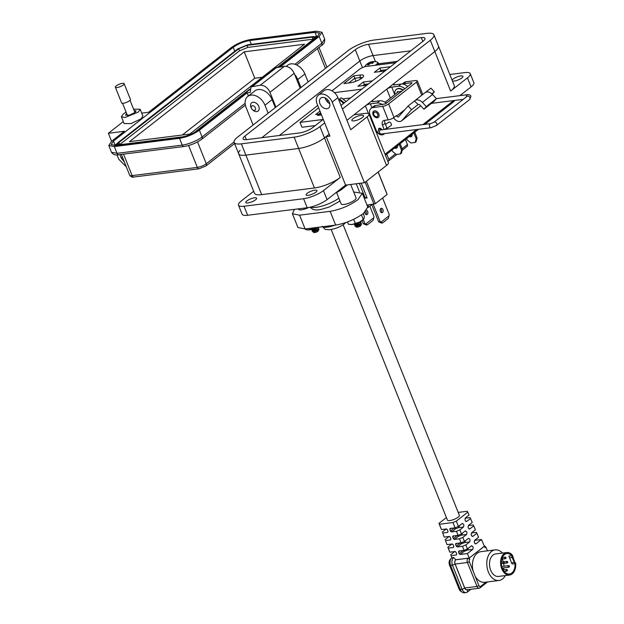 <?xml version="1.0" encoding="UTF-8"?>
<svg xmlns="http://www.w3.org/2000/svg" width="624" height="624" viewBox="0 0 624 624"><rect width="100%" height="100%" fill="white"/><g stroke="black" fill="none" stroke-linecap="round" stroke-linejoin="round"><path stroke-width="0.94" d="M342.443 109.013L430.31 40.24A19.734 5.437 -21.8 0 0 433.93 34.765A19.734 5.437 -21.8 0 0 426.73 33.392L373.963 40.053A19.734 5.437 -21.8 0 0 348.137 50.606L237.783 136.984A19.734 5.437 -21.8 0 0 234.156 142.459A19.734 5.437 -21.8 0 0 241.363 143.84L294.13 137.179A19.734 5.437 -21.8 0 0 319.956 126.617L324.675 122.92M323.248 119.34L312.788 127.522A10.117 2.792 158.2 0 1 299.551 132.935L246.776 139.597A10.117 2.792 158.2 0 1 243.087 138.887A10.117 2.792 158.2 0 1 244.943 136.079L355.298 49.702A10.117 2.792 158.2 0 1 368.542 44.288L421.309 37.635A10.117 2.792 158.2 0 1 425.006 38.337A10.117 2.792 158.2 0 1 423.15 41.145L341.008 105.433M240.037 150.337A19.734 5.437 -21.8 0 0 238.672 153.754A19.734 5.437 -21.8 0 0 245.879 155.126L298.646 148.465A19.734 5.437 -21.8 0 0 324.464 137.912L329.191 134.207M346.96 120.307L434.827 51.535A19.734 5.437 -21.8 0 0 438.446 46.059L433.93 34.765M355.298 49.702L359.814 60.996L261.823 137.701L359.814 60.996A10.117 2.792 158.2 0 1 373.058 55.583L410.787 50.817L373.058 55.583L375.492 61.675M384.189 129.488L382.528 125.33A5.062 3.533 -128.1 0 1 383.183 120.877A5.062 3.533 -128.1 0 1 384.493 120.346L388.144 119.886A4.501 1.24 -21.8 0 0 394.025 117.476L396.56 115.495L396.763 115.994A1.264 0.881 -128.1 0 0 398.564 116.789L408.104 106.01L411.551 109.684L402.012 120.463A6.326 4.415 51.9 0 1 401.599 120.853A6.326 4.415 51.9 0 1 393.643 117.757M377.317 117.749A3.861 2.691 -128.1 0 0 378.316 117.343A3.861 2.691 -128.1 0 0 378.487 113.279A3.861 2.691 -128.1 0 0 374.564 110.869A3.861 2.691 -128.1 0 0 373.565 111.275A3.861 2.691 -128.1 0 0 373.394 115.339A3.861 2.691 -128.1 0 0 377.317 117.749M381.833 129.784A2.153 1.505 -128.1 0 0 379.517 128.201A2.153 1.505 -128.1 0 0 378.963 128.427A2.153 1.505 -128.1 0 0 378.511 129.566M432.253 94.208L434.366 91.829L431.824 93.811M418.15 104.52L414.437 101.049A6.919 4.836 51.9 0 1 414.89 100.628A6.919 4.836 51.9 0 1 422.386 102.422L426.286 106.579L423.93 109.247L420.022 105.089A1.864 1.303 -128.1 0 0 418.01 104.606A1.864 1.303 -128.1 0 0 417.885 104.723L411.551 109.684M414.437 101.049L408.104 106.01M434.366 91.829L430.919 88.156L425.552 92.352M384.298 133.614A5.062 3.533 51.9 0 1 383.682 134.308A5.062 3.533 51.9 0 1 382.372 134.839L381.997 134.885A5.062 3.533 51.9 0 1 376.42 130.845L370.102 115.042A7.589 5.296 51.9 0 1 371.077 108.358L373.612 106.376A7.589 5.296 -128.1 0 1 375.578 105.573L385.562 103.841L412.004 83.148L411.77 82.703L411.957 83.179M414.89 100.628L425.03 92.687A6.919 4.836 51.9 0 1 432.526 94.489L436.426 98.639L434.07 101.314L423.93 109.247M422.76 94.466A4.501 1.24 -21.8 0 0 422.737 94.403L417.323 80.855A4.501 1.24 -21.8 0 0 415.678 80.543L405.998 81.767L403.463 83.749L411.77 82.703M371.077 108.358A7.589 5.296 51.9 0 1 373.043 107.562L382.723 106.337A4.501 1.24 -21.8 0 0 388.612 103.935L416.497 82.103A4.501 1.24 -21.8 0 0 417.323 80.855M382.528 125.33L385.063 123.349A5.062 3.533 51.9 0 1 384.79 120.307M436.426 98.639L426.286 106.579M402.184 84.006L404.032 82.563A7.589 5.296 51.9 0 1 405.998 81.767M402.402 84.022A7.589 5.296 51.9 0 1 403.463 83.749M385.063 123.349L386.872 127.865A5.062 3.533 51.9 0 1 387.215 129.106M400.663 92.024A3.861 2.691 -128.1 0 0 398.011 92.134L385.117 102.227M374.026 115.097A2.574 1.794 51.9 0 1 374.837 112.164A2.574 1.794 51.9 0 1 377.668 114.215A2.574 1.794 51.9 0 1 376.67 116.75A2.574 1.794 51.9 0 1 374.72 115.978A2.574 1.794 51.9 0 1 374.026 115.097L373.893 114.847A3.861 2.691 51.9 0 1 373.604 114.254A3.861 2.691 51.9 0 1 373.854 111.088M378.565 117.109A3.861 2.691 51.9 0 1 377.855 117.328A3.861 2.691 51.9 0 1 374.93 116.173L374.72 115.978M384.587 101.977A7.051 4.93 51.9 0 1 386.482 103.116M394.969 94.52A7.051 4.93 51.9 0 1 396.248 89.458A7.051 4.93 51.9 0 1 402.831 90.324M396.412 89.341A7.051 4.93 51.9 0 1 396.568 89.209A7.051 4.93 51.9 0 1 403.151 90.074M400.569 91.291A0.85 0.593 -128.1 0 0 400.522 91.634L400.561 91.978M397.706 91.65A4.516 3.151 -128.1 0 0 397.246 92.734M401.302 91.525A4.516 3.151 -128.1 0 0 400.967 91.354A0.85 0.593 -128.1 0 0 400.202 91.845L400.522 91.634M398.401 91.9A0.85 0.593 -128.1 0 0 397.465 91.79A4.516 3.151 -128.1 0 0 396.926 92.984M387.013 128.263L391.076 125.588A2.051 1.178 -123.4 0 0 391.256 123.841A2.051 1.178 -123.4 0 0 388.822 122.164L385.468 124.371M251.667 108.724L251.386 108.217A5.226 3.65 51.9 0 1 251.004 107.414A5.226 3.65 51.9 0 1 251.675 102.804A5.226 3.65 51.9 0 1 253.032 102.258A5.226 3.65 51.9 0 1 258.788 106.431A5.226 3.65 51.9 0 1 258.118 111.033A5.226 3.65 51.9 0 1 256.76 111.587A5.226 3.65 51.9 0 1 252.798 110.011L252.369 109.621A2.613 1.825 51.9 0 1 251.667 108.724A2.613 1.825 51.9 0 1 252.494 105.737A2.613 1.825 51.9 0 1 255.372 107.827A2.613 1.825 51.9 0 1 254.358 110.409A2.613 1.825 51.9 0 1 252.369 109.621M314.8 190.187A5.819 1.607 158.2 0 1 316.922 190.593A5.819 1.607 158.2 0 1 314.2 193.268A5.819 1.607 158.2 0 1 308.24 195.32A5.819 1.607 158.2 0 1 306.119 194.914A5.819 1.607 158.2 0 1 308.833 192.239A5.819 1.607 158.2 0 1 314.8 190.187M254.491 197.792A5.819 1.607 158.2 0 1 256.612 198.198A5.819 1.607 158.2 0 1 253.898 200.873A5.819 1.607 158.2 0 1 247.931 202.933A5.819 1.607 158.2 0 1 245.809 202.519A5.819 1.607 158.2 0 1 248.524 199.852A5.819 1.607 158.2 0 1 254.491 197.792M452.127 80.246A5.819 1.607 158.2 0 1 455.387 77.68A5.819 1.607 158.2 0 1 460.801 75.91A5.819 1.607 158.2 0 1 462.922 76.315A5.819 1.607 158.2 0 1 460.208 78.991A5.819 1.607 158.2 0 1 454.241 81.042A5.819 1.607 158.2 0 1 452.392 80.917M361.265 115.292A6.326 1.747 158.2 0 1 363.574 115.736A6.326 1.747 158.2 0 1 360.617 118.638A6.326 1.747 158.2 0 1 354.136 120.877A6.326 1.747 158.2 0 1 351.827 120.432A6.326 1.747 158.2 0 1 354.783 117.523A6.326 1.747 158.2 0 1 361.265 115.292M322.405 97.438A6.326 4.415 51.9 0 1 328.84 101.384A6.326 4.415 51.9 0 1 328.559 108.061A6.326 4.415 51.9 0 1 326.921 108.724A6.326 4.415 51.9 0 1 320.486 104.77A6.326 4.415 51.9 0 1 320.767 98.101A6.326 4.415 51.9 0 1 322.405 97.438M238.493 205.171L242.104 214.204A15.179 4.181 -21.8 0 0 247.642 215.264L244.031 206.232A15.179 4.181 158.2 0 1 238.493 205.171A15.179 4.181 158.2 0 1 241.277 200.959L253.679 191.256M247.642 215.264L307.195 207.745A15.179 4.181 -21.8 0 0 327.062 199.625L345.595 185.117L364.439 182.738L386.545 165.438A10.117 2.792 -21.8 0 0 388.401 162.638L368.987 114.091A10.117 2.792 -21.8 0 0 365.29 113.381L353.98 114.808L365.391 105.877A3.799 1.045 158.2 0 1 370.352 103.849L376.951 103.015L379.805 100.784L373.207 101.618A3.799 1.045 158.2 0 1 371.818 101.353A3.799 1.045 158.2 0 1 372.52 100.3L386.779 89.138A3.799 1.045 158.2 0 1 391.739 87.11L398.338 86.276L401.193 84.045L394.594 84.88A3.799 1.045 158.2 0 1 393.206 84.614A3.799 1.045 158.2 0 1 393.908 83.561L434.827 51.535A19.734 5.437 -21.8 0 0 438.446 46.059L454.256 85.574A19.734 5.437 158.2 0 1 450.629 91.049L467.454 77.875A15.179 4.181 -21.8 0 0 470.239 73.671A15.179 4.181 -21.8 0 0 464.701 72.61L449.818 74.49M459.911 95.644L471.065 86.908A15.179 4.181 -21.8 0 0 473.858 82.703L470.239 73.671M385.047 154.245L416.614 129.535M422.908 124.605L453.617 100.573M244.031 206.232L303.584 198.713A15.179 4.181 -21.8 0 0 323.45 190.593L340.275 177.427A19.734 5.437 158.2 0 1 314.449 187.98L261.682 194.641A19.734 5.437 -21.8 0 1 254.483 193.268L238.672 153.754A19.734 5.437 -21.8 0 0 245.879 155.126L298.646 148.465A19.734 5.437 -21.8 0 0 324.464 137.912L326.18 136.57L329.948 136.094L317.125 104.029A10.117 7.067 -128.1 0 1 318.427 95.113L324.129 90.644A10.117 7.067 51.9 0 1 337.904 97.664L332.202 102.125L364.439 182.738M337.904 97.664L350.727 129.73L367.123 116.891A10.117 2.792 -21.8 0 0 368.987 114.091M286.244 66.323L287.68 65.192A12.652 8.837 51.9 0 1 304.902 73.967L308.1 81.947M294.715 74.568A12.652 8.837 51.9 0 1 297.773 79.544L300.971 87.532M253.094 124.995L246.137 107.593A12.652 8.837 51.9 0 1 247.759 96.439L254.888 90.862A12.652 8.837 51.9 0 1 272.111 99.637L275.301 107.617M247.759 96.439A12.652 8.837 51.9 0 1 264.982 105.214L268.172 113.201M332.202 102.125A10.117 7.067 -128.1 0 0 318.427 95.113M326.18 136.57L345.595 185.117M335.384 193.112A16.193 4.462 -21.8 0 0 342.147 189.049L347.474 184.883M385.421 155.181L418.486 129.301M424.788 124.363L452.509 102.671A16.193 4.462 -21.8 0 0 454.826 100.417M401.193 84.045A8.853 6.185 51.9 0 1 407.698 86.518M404.851 88.748A8.853 6.185 -128.1 0 0 398.338 86.276M379.805 100.784A8.853 6.185 51.9 0 1 386.311 103.256M382.489 104.707A8.853 6.185 -128.1 0 0 376.951 103.015M371.951 121.508A3.799 1.045 158.2 0 1 372.536 121.134M325.283 97.991A6.326 4.415 -128.1 0 0 329.745 103.701M362.372 67.384L359.814 60.996A10.117 2.792 158.2 0 1 373.058 55.583L368.542 44.288M133.567 109.161L140.174 109.27L138.317 112.078L125.073 117.491L121.384 116.789L123.24 113.981L126.095 112.148M121.384 116.789L124.09 123.56L130.978 123.599L141.024 118.856L142.888 116.048L140.174 109.27M126.633 113.498L125.494 115.144L129.363 115.167L135.018 112.499L136.063 110.916L134.105 110.503M126.313 166.842L118.771 159.237L117.023 154.869M119.886 154.588L121.321 158.192L124.41 162.092M108.381 133.271L124.402 131.251L111.571 141.289L108.381 133.271L123.302 121.586M141.726 113.147L148.637 112.273L231.34 47.549C237.206 43.399 243.828 40.693 251.199 39.429L316.407 31.2L321.945 32.261L319.16 36.473L280.433 66.784M275.278 67.899L284.466 66.277L260.231 85.246L251.051 86.861L250.24 92.438L247.159 92.828L199.391 130.213C193.526 134.363 186.904 137.069 179.533 138.333L114.325 146.562L108.787 145.501L111.571 141.289M278.546 67.025L317.281 36.707L319.597 33.197L314.987 32.315L249.772 40.544C243.625 41.597 238.111 43.852 233.22 47.315L113.451 141.055L111.134 144.565L115.744 145.447L180.96 137.218C187.106 136.165 192.621 133.91 197.512 130.447L249.733 89.575M284.466 66.277C288.647 66.269 291.899 68.624 294.224 73.343L300.152 88.171M260.231 85.246C264.42 85.207 267.673 87.571 269.989 92.321L275.917 107.141M248.407 95.94L247.159 92.828M114.551 145.556L116.969 143.637M314.933 36.59L317.811 36.27M165.695 105.308L237.806 48.867L247.736 44.803L312.944 36.582L315.713 37.112L315.393 38.181M165.672 105.238L118.037 142.607L116.641 144.713L117.429 145.236M184.033 136.625L120.128 144.69L117.819 144.245L118.981 142.49L238.75 48.75L247.026 45.365L312.234 37.136L314.543 37.58L313.381 39.335L277.898 67.103M249.795 89.107L194.267 132.561M119.527 144.745L239.561 50.778L247.837 47.401L313.646 39.117M129.449 141.671L244.226 51.831L304.535 44.226L189.758 134.059L129.449 141.671M244.226 51.831L254.795 78.25L262.267 77.306M182.286 135.002L254.795 78.25M124.137 83.694L130.424 99.403A4.727 1.303 158.2 0 1 129.558 100.714A4.727 1.303 158.2 0 1 124.862 102.937A4.727 1.303 158.2 0 1 121.641 102.921L115.354 87.204A4.727 1.303 158.2 0 1 116.228 85.894A4.727 1.303 158.2 0 1 120.923 83.671A4.727 1.303 158.2 0 1 124.137 83.694A4.727 1.303 158.2 0 1 123.271 85.004A4.727 1.303 158.2 0 1 118.576 87.22A4.727 1.303 158.2 0 1 115.354 87.204M397.277 61.394L378.62 63.749M326.391 98.662L325.666 99.232M317.702 105.472L279.349 135.486M294.434 209.36L292.399 213.736L299.598 215.179L330.143 211.325C340.236 209.586 349.526 205.686 358.012 199.633L362.287 193.276L353.699 191.997M292.399 213.736L297.905 227.495L305.105 228.946L335.65 225.092C345.743 223.353 355.033 219.453 363.511 213.392L367.793 207.043L362.287 193.276M313.435 231.449L315.346 231.153L317.827 229.148M313.209 230.201L312.133 231.239L314.2 231.364L317.655 229.258M313.076 229.804L314.769 229.726L317.257 227.713M311.743 229.406L311.774 229.944L313.622 229.928L317.086 227.822M318.38 230.693A2.512 0.694 158.2 0 1 317.944 231.169A2.512 0.694 158.2 0 1 317.382 231.543L318.037 230.958M317.382 231.543L318.958 229.476L318.248 228.688M315.767 228.985L313.139 230.022M312.897 230.162L312.273 231.2L314.863 230.623L317.866 228.844L318.451 227.666L317.983 227.323M312.523 231.403L314.933 230.802L317.936 229.024L318.482 227.76M311.953 229.967L314.363 229.367L317.577 227.37M311.493 229.468L314.285 229.187L317.288 227.409M313.903 232.214A2.395 0.663 158.2 0 1 314.332 231.73A2.395 0.663 158.2 0 1 315.042 231.278M318.31 230.833A2.395 0.663 158.2 0 1 317.897 231.286A2.395 0.663 158.2 0 1 314.051 232.534L313.178 231.707M319.02 229.078L318.318 230.225L313.162 232.198M356.023 226.075L357.934 225.779L360.415 223.774M355.797 224.827L354.939 226.005L357.864 225.607L359.931 224.289L361.07 222.386M355.664 224.429L355.586 224.827L357.357 224.351L359.845 222.339M354.331 224.032L354.362 224.57L356.21 224.554L359.674 222.448M360.968 225.326A2.512 0.694 158.2 0 1 360.532 225.794A2.512 0.694 158.2 0 1 359.97 226.169L360.625 225.584M359.97 226.169L361.546 224.11L360.836 223.314M358.355 223.61L355.727 224.648M355.485 224.788L354.861 225.826L357.451 225.248L360.454 223.47L361.039 222.292L360.266 221.887M355.111 226.028L357.521 225.428L360.695 223.478M354.541 224.593L356.944 223.993L360.477 221.567M354.081 224.094L356.873 223.813L360.165 221.731M356.491 226.84A2.395 0.663 158.2 0 1 356.92 226.364A2.395 0.663 158.2 0 1 357.63 225.911M360.898 225.459A2.395 0.663 158.2 0 1 360.485 225.911A2.395 0.663 158.2 0 1 356.639 227.167L355.766 226.34M361.608 223.704L360.898 224.851L355.75 226.824M487.601 581.927L479.973 587.894A3.214 2.122 -97.2 0 1 479.232 588.214L466.931 589.766A3.214 2.122 -97.2 0 1 464.716 587.995L455.138 564.049A3.214 2.122 -97.2 0 1 455.77 559.79L468.101 558.215L469.732 559.393A1.732 1.147 82.8 0 0 469.373 561.709L473.132 571.1A15.421 10.187 -97.2 0 1 477.196 553.231A15.421 10.187 -97.2 0 1 480.769 551.694L495.128 549.884A15.421 10.187 -97.2 0 1 502.492 553.067M505.331 575.57A15.421 10.187 -97.2 0 1 502.57 578.947A15.421 10.187 -97.2 0 1 498.989 580.484A15.421 10.187 -97.2 0 1 487.492 569.299A15.421 10.187 -97.2 0 1 491.556 551.421A15.421 10.187 -97.2 0 1 495.128 549.884M511.828 572.996A10.312 6.809 -97.2 0 1 509.434 574.018A10.312 6.809 -97.2 0 1 501.743 566.537A10.312 6.809 -97.2 0 1 504.465 554.58A10.312 6.809 -97.2 0 1 506.852 553.55A10.312 6.809 -97.2 0 1 511.805 555.719L512.093 557.489L514.979 563.644A10.312 6.809 -97.2 0 1 511.828 572.996M515.619 563.207A11.341 7.488 -97.2 0 1 512.195 573.908A11.341 7.488 -97.2 0 1 509.566 575.039A11.341 7.488 -97.2 0 1 501.111 566.81A11.341 7.488 -97.2 0 1 504.098 553.667A11.341 7.488 -97.2 0 1 506.727 552.536A11.341 7.488 -97.2 0 1 512.405 555.181L514.566 561.772L515.619 563.207M509.566 575.039L498.482 576.436A11.341 7.488 -97.2 0 1 490.027 568.207A11.341 7.488 -97.2 0 1 493.015 555.064A11.341 7.488 -97.2 0 1 495.643 553.933L506.727 552.536M464.084 550.345L462.47 546.296L465.839 544.916L467.462 548.956L464.084 550.345L458.874 551.008L458.492 551.967L459.163 553.706L463.156 550.462M465.754 540.439L464.482 542.591A6.427 1.771 -21.8 0 1 461.456 543.715L457.314 546.959L462.47 546.296M457.314 546.959L456.261 546.179L460.153 542.95M456.979 543.356L455.59 544.448L456.261 546.179M455.59 544.448L455.723 543.59M461.081 542.833L459.459 538.793L462.836 537.412L464.451 541.453L461.081 542.833L455.98 543.488M462.758 532.912L461.495 535.135A6.427 1.771 -21.8 0 1 458.476 536.258L454.412 539.44L459.459 538.793M454.412 539.44L453.359 538.66L457.15 535.447M454.085 535.837L452.689 536.929L453.359 538.66M452.689 536.929L452.829 536.071M458.071 535.33L456.448 531.289L459.826 529.901L461.448 533.949L458.071 535.33L453.079 535.969M459.771 525.4L458.515 527.678A6.427 1.771 -21.8 0 1 455.497 528.801L451.519 531.921L456.448 531.289M451.519 531.921L450.458 531.141L454.147 527.943M451.183 528.317L449.795 529.409L450.458 531.141M449.795 529.409L449.927 528.551M455.06 527.826L452.938 522.522L456.308 521.134L458.437 526.438L455.06 527.826L450.177 528.45M439.452 524.246L441.425 529.565L438.984 523.349L439.452 524.246L452.938 522.522M441.425 529.565L446.316 528.941L447.369 529.714L448.04 531.453L447.65 532.412L442.712 533.044L444.218 537.1L449.218 536.461L450.271 537.233L450.941 538.972L450.551 539.932L445.505 540.579L447.01 544.635L452.111 543.98L453.172 544.76L453.835 546.491L453.453 547.451L448.297 548.114L449.795 552.17L455.013 551.499L456.066 552.279L456.737 554.011L456.355 554.97L451.09 555.649L451.877 557.786L453.742 557.544L455.731 559.728A3.214 2.122 82.8 0 0 455.068 564.01L464.701 588.104A3.214 2.122 82.8 0 0 467.431 589.703M479.232 588.214A3.214 2.122 -97.2 0 1 477.017 586.443L467.438 562.497A3.214 2.122 -97.2 0 1 468.101 558.215L455.738 559.72M468.101 558.215L469.209 558.074L484.372 546.203A7.387 5.164 51.9 0 1 484.396 546.257L469.209 558.074M468.741 547.958L467.462 550.048A6.427 1.771 158.2 0 1 464.443 551.171L460.216 554.479L467.399 553.558L469.186 558.012M460.216 554.479L459.163 553.706M465.839 544.916L469.646 541.944C470.457 539.783 469.981 538.645 468.218 538.504L464.451 541.453M467.399 553.558L472.735 549.385C473.546 547.225 473.07 546.086 471.307 545.945L467.462 548.956M471.76 545.758L471.307 545.945M456.308 521.134L467.789 512.148L469.053 515.096L465.434 517.928C464.615 520.081 465.091 521.227 466.853 521.368L470.519 518.497L472.228 522.467L468.523 525.369C467.704 527.53 468.179 528.668 469.95 528.809L473.694 525.876L475.402 529.846L471.611 532.818C470.8 534.971 471.276 536.117 473.039 536.25L476.869 533.255L478.577 537.225L474.7 540.259C473.889 542.412 474.365 543.559 476.128 543.691L481.486 539.495L484.349 546.148M475.683 543.886L475.192 543.808M472.586 536.445L472.103 536.367M469.498 528.996L469.014 528.926M466.409 521.555L465.925 521.485M459.826 529.901L463.46 527.054C464.279 524.901 463.804 523.754 462.033 523.622L458.437 526.438M462.485 523.427L462.033 523.622M462.836 537.412L466.549 534.495C467.368 532.342 466.892 531.196 465.13 531.063L461.448 533.949M465.574 530.868L465.13 531.063M468.663 538.317L468.218 538.504M476.869 533.255L476.401 532.358L471.432 532.99M481.486 539.495L474.575 540.368M467.789 512.148L467.321 511.259L458.188 512.413M465.161 518.224L470.051 517.608L470.519 518.497M473.694 525.876L473.226 524.987L468.296 525.603M451.768 557.848L451.09 555.649M451.877 557.786L451.815 557.809A5.78 3.822 82.8 0 0 451.331 558.277A5.78 3.822 82.8 0 0 450.622 565.523L460.255 589.61A5.78 3.822 82.8 0 0 462.22 592.246A5.78 3.822 82.8 0 0 464.24 592.8L466.128 592.558A5.78 3.822 -97.2 0 1 462.142 589.376L452.509 565.289A5.78 3.822 -97.2 0 1 453.703 557.575L453.742 557.544M447.01 544.635L445.505 540.579M444.218 537.1L442.712 533.044M487.453 550.852L486.447 548.34A1.732 1.147 82.8 0 0 486.369 548.161A1.732 1.147 82.8 0 0 484.903 547.521L484.396 546.257M469.732 559.393L469.232 558.129M498.989 580.484L484.63 582.301A15.421 10.187 -97.2 0 1 475.192 576.256L478.951 585.655A1.732 1.147 82.8 0 0 480.55 586.435L486.065 582.114M508.88 556.085L512.054 564.01L508.88 556.085L511.805 555.719M512.093 557.489L509.902 557.762M502.148 559.112A10.312 6.809 -97.2 0 1 503.279 561.787M503.685 563.441A10.312 6.809 -97.2 0 1 503.942 566.218M503.857 567.848A10.312 6.809 -97.2 0 1 503.474 569.891M514.979 563.644L512.054 564.01M514.051 562.372L511.859 562.653M473.132 571.1L475.192 576.256M470.956 589.259L467.47 591.989A5.78 3.822 -97.2 0 1 466.128 592.558M462.22 592.246L460.637 591.162A4.298 2.839 -97.2 0 1 459.178 589.196L449.545 565.11A4.298 2.839 -97.2 0 1 450.076 559.72L451.331 558.277M484.31 546.055A3.214 2.122 -97.2 0 1 486.034 547.498L486.369 548.161M450.622 554.759L454.701 551.538M449.795 552.17L447.829 547.225L451.877 544.011M445.037 539.69L449.046 536.484M442.244 532.155L446.215 528.949M446.402 517.546L438.984 523.349M447.829 547.225L448.297 548.114M461.456 543.715L460.208 543.091M458.476 536.258L457.228 535.634M455.497 528.801L454.241 528.185M464.443 551.171L463.187 550.547M343.13 224.749L459.365 515.354A6.427 1.771 158.2 0 1 458.188 517.14A6.427 1.771 158.2 0 1 451.807 520.151A6.427 1.771 158.2 0 1 447.431 520.127L331.196 229.523M336.601 192.504L341.149 203.884A8.034 2.215 -21.8 0 0 344.081 204.446A8.034 2.215 -21.8 0 0 352.31 201.607A8.034 2.215 -21.8 0 0 356.062 197.917L350.688 184.478M298.405 208.861L298.561 209.258A8.034 2.215 -21.8 0 0 301.493 209.82A8.034 2.215 -21.8 0 0 308.685 207.519M316.898 227.456A8.034 2.215 158.2 0 1 309.504 229.858A8.034 2.215 158.2 0 1 307.967 229.921A8.034 2.215 158.2 0 1 307.835 229.913M316.953 227.432L312.71 228.782L312.406 228.025M312.71 228.782L307.624 229.897L305.799 229.648L305.495 228.899M363.644 219.203A8.034 2.215 158.2 0 1 363.503 219.367A8.034 2.215 158.2 0 1 359.541 222.058A8.034 2.215 158.2 0 1 352.092 224.484A8.034 2.215 158.2 0 1 350.555 224.546A8.034 2.215 158.2 0 1 350.423 224.539M364.065 218.509L363.277 219.43L364.065 218.509L364.346 216.317L363.262 213.595M353.652 219.305L355.298 223.408L359.541 222.058L363.277 219.43L361.46 214.89M355.298 223.408L352.092 224.484L348.387 224.273L347.451 221.949M364.9 212.246A2.254 1.49 82.8 0 0 366.678 214.679A2.254 1.49 82.8 0 0 367.201 214.461A2.254 1.49 82.8 0 0 367.879 212.3A2.254 1.49 82.8 0 0 366.733 210.327M380.866 208.51A2.254 1.49 82.8 0 0 380.273 211.123A2.254 1.49 82.8 0 0 381.95 212.753A2.254 1.49 82.8 0 0 382.473 212.534A2.254 1.49 82.8 0 0 383.066 209.921A2.254 1.49 82.8 0 0 381.389 208.291A2.254 1.49 82.8 0 0 380.866 208.51M378.191 171.974L386.747 193.37A19.531 5.382 158.2 0 1 386.857 193.846M378.128 172.029L387.106 194.477L375.359 203.674L367.013 205.101M356.234 183.776L359.416 191.724M359.354 183.378L364.978 197.441L364.198 198.05M319.979 111.158L315.674 114.527L319.262 114.075A26.348 18.4 -128.1 0 0 321.009 113.755M321.477 114.917L317.554 115.417A26.348 18.4 -128.1 0 0 321.29 114.442M326.898 101.345L328.419 100.737M338.621 99.45L339.331 99.356M342.81 98.92L350.587 97.937M323.068 119.48L300.019 122.39L318.638 107.812M365.18 182.161L374.002 204.22M361.226 183.144L367.123 197.902L364.276 198.26M366.382 181.225L375.359 203.674M320.619 112.765L318.88 114.122A4.602 3.214 -128.1 0 1 320.011 113.685L320.073 113.677A20.787 14.516 -128.1 0 0 320.923 113.537M343.613 103.397A22.768 15.904 -128.1 0 0 338.894 99.622M300.019 122.39L301.969 127.265L315.268 125.58M344.222 102.921A20.849 14.563 -128.1 0 0 339.448 99.138A26.348 18.4 51.9 0 1 339.121 99.762M345.93 101.587A20.849 14.563 -128.1 0 0 341.156 97.804L339.448 99.138M364.9 223.571L367.271 224.882L366.241 225.014L363.371 223.759L364.9 223.571L363.308 219.578M367.271 224.882L373.121 220.311L373.76 217.745L365.773 223.993M373.76 217.745L373.955 216.481L369.829 206.162M365.937 211.24A2.254 1.49 -97.2 0 1 365.875 214.453M362.092 220.561L363.371 223.759M380.172 221.645L382.543 222.955L381.506 223.088L378.643 221.832L380.172 221.645L373.238 204.313M382.543 222.955L388.385 218.384L389.033 215.818L381.046 222.066M389.033 215.818L389.228 214.555L382.606 198.003M380.663 208.712A2.254 1.49 -97.2 0 1 381.147 212.527M371.709 204.508L378.643 221.832M367.871 207.301A5.109 3.572 -128.1 0 0 368.09 204.961M364.978 197.441L367.123 197.902M397.215 147.537A3.214 2.246 51.9 0 1 396.903 147.607A3.214 2.246 51.9 0 1 395.452 147.326M394.547 148.036A3.214 2.246 -128.1 0 0 395.998 148.317A3.214 2.246 -128.1 0 0 396.833 147.982A3.214 2.246 -128.1 0 0 397.433 145.774M411.887 136.063A3.214 2.246 51.9 0 1 411.567 136.126A3.214 2.246 51.9 0 1 410.116 135.845M409.211 136.555A3.214 2.246 -128.1 0 0 410.662 136.835A3.214 2.246 -128.1 0 0 411.497 136.5A3.214 2.246 -128.1 0 0 412.105 134.293M343.847 83.593L350.477 82.758A8.775 2.418 -21.8 0 0 363.48 76.409A8.775 2.418 -21.8 0 0 360.368 75.02L353.738 75.855L343.847 83.593M390.499 66.698L379.813 68.047L374.377 72.298L385.07 70.949M331.999 90.823L360.664 68.39L365.102 66.573L395.569 62.728M361.78 89.177L334.441 92.625M372.395 80.87L363.332 82.017L357.895 86.268L366.959 85.121M348.722 82.976L354.775 78.242L359.962 77.587A6.841 1.888 158.2 0 1 362.263 77.813M355.984 81.268L353.738 75.855M379.259 71.682L380.851 70.442L379.813 68.047M381.248 71.432L380.851 70.442L386.662 69.709M362.778 85.652L364.369 84.404L363.332 82.017M364.767 85.402L364.369 84.404L368.55 83.881M402.113 148.699L407.41 144.557L405.405 139.542M386.747 154.136L388.76 159.159L395.491 153.886M387.839 161.226A2.09 1.459 -128.1 0 0 388.487 161A2.09 1.459 -128.1 0 0 388.76 159.159M407.41 144.557A2.09 1.459 51.9 0 1 407.137 146.398L402.215 150.259M413.868 132.912L416.185 138.7L415.171 142.444L410.865 142.99L407.09 139.846L406.598 138.606M416.185 138.7L417.089 137.99L416.075 141.734L415.171 142.444M417.089 137.99L414.781 132.202M399.204 144.394L401.521 150.181L400.507 153.925L396.193 154.471L392.426 151.328L391.927 150.088M401.521 150.181L402.425 149.471L401.411 153.215L400.507 153.925M402.425 149.471L400.109 143.684M372.965 62.954A3.627 0.998 -21.8 0 0 373.409 62.548A11.006 7.925 -121.4 0 0 372.091 62.322A10.982 4.555 -113.6 0 0 371.748 62.205A10.982 3.487 -100.8 0 1 371.927 62.01A11.006 6.973 -91.2 0 1 372.949 61.667A3.627 0.998 -21.8 0 0 372.31 61.698A3.627 0.998 -21.8 0 0 371.881 61.768A3.627 0.998 -21.8 0 0 371.522 61.846A11.006 7.504 76.4 0 0 371.327 61.885A11.006 7.504 76.4 0 0 370.445 62.197A10.982 9.867 90.5 0 0 369.868 62.439A10.982 10.093 -137.7 0 0 369.268 62.673A11.006 7.925 -121.4 0 0 368.3 63.141A11.006 7.925 -121.4 0 0 368.191 63.203A3.627 0.998 -21.8 0 0 368.027 63.305A3.627 0.998 -21.8 0 0 367.559 63.64A3.627 0.998 -21.8 0 0 367.115 64.054A11.006 7.394 45.7 0 1 368.144 63.554A10.982 4.033 56 0 1 368.441 63.554A10.982 4.017 69.1 0 0 368.308 63.866A11.006 7.504 76.4 0 0 367.575 64.935A3.627 0.998 -21.8 0 0 369.002 64.756A11.006 6.973 -91.2 0 1 369.79 63.679A10.982 9.337 -72.4 0 1 370.321 63.313A10.982 9.563 24.4 0 1 370.968 63.196A11.006 7.394 45.7 0 1 372.333 63.391A3.627 0.998 -21.8 0 0 372.965 62.954M371.935 63.313L371.522 61.846M375.164 65.302A7.215 1.989 -21.8 0 0 376.373 64.475A7.215 1.989 -21.8 0 0 377.083 62.018L378.347 63.071L378.971 64.826M369.665 63.827L369.268 62.673M370.243 63.367L369.868 62.439M370.913 63.203L370.445 62.197M372.076 63.336L371.748 62.205M372.411 63.344L372.091 62.322M368.768 64.802L368.308 63.866M369.034 64.701L368.441 63.554M294.13 137.179L314.449 187.98M340.275 177.427L319.956 126.617M241.363 143.84L261.682 194.641M430.31 40.24L450.629 91.049M421.309 37.635L422.822 41.402M244.943 136.079L246.363 139.643M396.763 115.994L404.921 109.606M402.012 120.463L420.716 105.83L401.599 120.853M375.578 105.573L373.043 107.562M382.723 106.337L388.144 119.886M394.025 117.476L388.612 103.935M421.754 95.254L416.497 82.103M422.386 102.422L432.526 94.489M386.872 127.865L384.914 129.394M466.432 96.837A2.051 1.357 -97.2 0 1 467.532 94.676L436.394 98.608M380.437 129.979L430.521 123.646L433.992 122.234L467.142 96.283A2.051 1.435 51.9 0 1 469.934 97.711A2.051 1.435 51.9 0 1 469.669 99.52L470.941 96.19C470.122 94.91 468.983 94.403 467.532 94.676M433.992 122.234A2.051 1.435 51.9 0 1 436.784 123.653A2.051 1.435 51.9 0 1 436.519 125.463L431.036 127.717A2.051 1.357 82.8 0 1 429.624 126.586A2.051 1.357 82.8 0 1 430.053 123.848A2.051 1.357 82.8 0 1 430.521 123.646M380.593 129.94A2.051 1.357 82.8 0 0 380.117 130.143A2.051 1.357 82.8 0 0 379.696 132.881A2.051 1.357 82.8 0 0 381.108 134.012C380.156 134.488 379.025 133.981 377.699 132.499L378.963 129.176A2.051 1.435 -128.1 0 1 381.311 129.854M307.195 207.745L303.584 198.713M367.123 116.891L386.545 165.438M323.45 190.593L327.062 199.625M467.454 77.875L471.065 86.908M368.472 113.584L365.391 105.877M393.908 83.561L394.438 84.895M390.367 98.116L386.779 89.138M372.52 100.3L373.051 101.634M342.147 189.049L341.773 188.105M452.509 102.671L452.135 101.735M391.739 87.11L394.766 94.676M370.352 103.849L371.896 107.71M304.902 73.967L297.773 79.544M272.111 99.637L264.982 105.214M129.628 175.141C130.9 176.857 132.311 177.481 133.864 177.013A2.527 1.669 -97.2 0 1 132.124 175.617A6.833 1.88 158.2 0 1 129.628 175.141L121.337 154.409M133.864 177.013L199.072 168.784A2.527 1.669 -97.2 0 1 197.332 167.396L132.124 175.617L123.529 154.128M234.593 143.543L205.943 165.968A2.527 1.771 -128.1 0 0 206.271 163.738A6.833 1.88 158.2 0 1 197.332 167.396L188.588 145.525M234.055 141.991L206.271 163.738L197.543 141.913M122.483 157.287L121.321 158.192M325.4 68.406L317.499 48.641M296.657 64.958L321.547 45.474A2.527 1.771 -128.1 0 0 321.875 43.243L294.98 64.288M321.547 45.474C323.918 44.148 324.956 41.995 324.659 39.031L321.875 43.243L319.16 36.473M111.493 152.279C113.123 154.658 115.549 155.477 118.771 154.729A2.527 1.669 -97.2 0 1 117.031 153.332L111.493 152.279L108.787 145.501M118.771 154.729L183.986 146.5A2.527 1.669 -97.2 0 1 182.239 145.111L117.031 153.332L114.325 146.562M245.372 105.097L201.778 139.214A2.527 1.771 -128.1 0 0 202.106 136.984A15.179 4.181 158.2 0 1 182.239 145.111L179.533 138.333M245.131 103.311L202.106 136.984L199.391 130.213M252.689 86.198L276.931 67.228M115.081 145.119L113.451 141.055M234.788 51.23L233.22 47.315M251.3 44.359L249.772 40.544M316.61 36.379L314.987 32.315M294.224 73.343L269.989 92.321M312.234 37.136L313.045 39.172M247.026 45.365L247.837 47.401M238.75 48.75L239.561 50.778M118.981 142.49L119.792 144.526M299.598 215.179L305.105 228.946M330.143 211.325L335.65 225.092M310.534 207.121A17.995 4.961 -21.8 0 0 338.879 198.198M339.955 200.889L338.91 201.7A4.501 3.143 -128.1 0 0 339.745 200.374M322.663 226.73A13.494 3.721 -21.8 0 0 334.838 225.194M507.406 561.865A0.803 0.53 82.8 0 0 506.493 562.575A0.803 0.53 82.8 0 0 507.234 562.934M504.005 562.201A0.803 0.53 82.8 0 0 503.1 562.91A0.803 0.53 82.8 0 0 503.841 563.277M507.101 569.946A0.803 0.53 82.8 0 0 506.197 570.656A0.803 0.53 82.8 0 0 506.938 571.015M509.09 566.077A0.803 0.53 82.8 0 0 508.186 566.787A0.803 0.53 82.8 0 0 508.919 567.146M505.682 557.56A0.803 0.53 82.8 0 0 504.777 558.269A0.803 0.53 82.8 0 0 505.518 558.636M451.815 557.809L453.703 557.575L455.731 559.728M464.716 587.995L477.017 586.443L478.951 585.655M469.373 561.709L467.438 562.497L455.138 564.049M455.068 564.01L452.509 565.289L449.545 565.11M459.178 589.196L462.142 589.376L464.701 588.104M479.973 587.894L480.55 586.435M467.47 591.989L467.649 589.672M446.94 529.144L445.934 529.269M449.771 536.617L448.804 536.734M452.595 544.089L451.682 544.206M455.411 551.569L454.553 551.678M458.515 527.678L463.46 527.054M461.495 535.135L466.549 534.495M464.482 542.591L469.646 541.944M459.88 550.883L458.492 551.967M467.462 550.048L472.735 549.385M317.554 115.417L319.262 114.075M320.011 113.685L320.752 113.108M320.073 113.677L320.767 113.139M360.368 75.02L359.962 77.587L360.547 79.037M377.091 65.06A7.589 2.09 -21.8 0 0 378.347 63.071M378.877 64.841A7.589 2.09 -21.8 0 0 378.869 64.373M238.672 153.754L234.156 142.459M383.682 134.308L384.626 133.567M380.141 128.255L378.963 129.176M463.211 99.364L431.441 103.366M436.519 125.463L469.669 99.52M381.108 134.012L431.036 127.717M297.094 80.527L297.913 79.888M205.943 165.968L199.072 168.784M326.937 67.205L319.028 47.44M201.778 139.214C196.513 142.966 190.577 145.4 183.986 146.5M251.051 86.861L275.285 67.891M324.659 39.031L321.953 32.261M116.875 145.306L116.641 144.713M315.962 37.736L315.713 37.112M134.932 112.57L130.026 100.3M127.452 115.557L122.554 103.295M317.538 227.417L316.836 228.158M318.107 228.844L317.405 229.593M312.936 229.928L312.226 230.677M360.126 222.043L359.424 222.784M355.524 224.554L354.814 225.311M345.782 222.55L344.276 223.922C340.072 227.113 334.909 229.063 328.793 229.772C324.644 228.961 325.962 230.763 322.273 226.239M338.91 201.7L329.082 207.082L319.831 209.734L316.352 210.015L312.991 209.469L309.995 207.246M501.298 563.737L507.047 563.012A0.803 0.803 0 0 0 507.694 561.912A0.803 0.803 0 0 0 506.852 561.421L503.825 561.803M501.29 563.651L503.654 563.355A0.803 0.803 0 0 0 504.293 562.247A0.803 0.803 0 0 0 503.451 561.764L501.283 562.037M504.114 571.428L506.75 571.1A0.803 0.803 0 0 0 507.39 569.993A0.803 0.803 0 0 0 506.548 569.501L503.1 569.938M502.219 568.051L508.739 567.232A0.803 0.803 0 0 0 509.379 566.124A0.803 0.803 0 0 0 508.537 565.633L501.735 566.491M501.704 559.166L505.331 558.714A0.803 0.803 0 0 0 505.97 557.606A0.803 0.803 0 0 0 505.128 557.123L502.304 557.474M501.735 559.081L501.938 559.057A0.803 0.803 0 0 0 502.258 557.575M371.764 204.649L367.918 207.659M327.569 100.846L327.826 99.98M396.958 154.37L388.487 161M368.027 63.305A11.006 11.006 0 0 0 364.705 66.635M377.083 62.018A11.006 11.006 0 0 0 371.881 61.768M371.327 61.885A11.006 11.006 0 0 0 368.3 63.141"/></g></svg>
